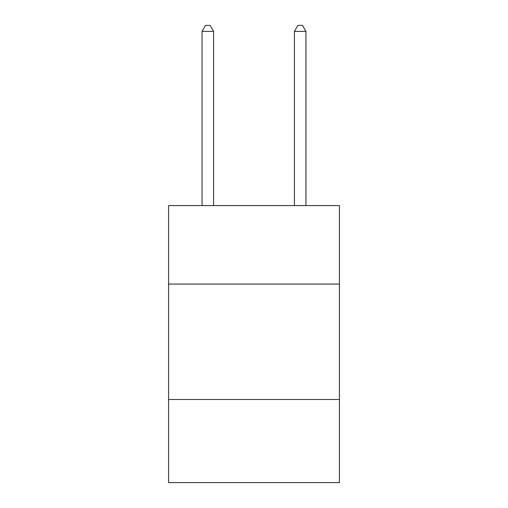 <?xml version="1.0" encoding="UTF-8"?>
<svg xmlns="http://www.w3.org/2000/svg" width="508" height="508" viewBox="0 0 508 508"><rect width="100%" height="100%" fill="white"/><g stroke="black" fill="none" stroke-linecap="round" stroke-linejoin="round"><path stroke-width="0.76" d="M339.42 284.061L339.42 205.562L168.58 205.562L168.58 284.061L339.42 284.061L339.42 482.6L168.58 482.6L168.58 284.061M339.42 399.491L168.58 399.491M213.601 205.562L213.601 31.401L202.057 31.401L202.057 205.562M202.057 31.401L205.518 25.4L210.134 25.4L213.601 31.401M305.943 205.562L305.943 31.401L294.399 31.401L294.399 205.562M294.399 31.401L297.866 25.4L302.482 25.4L305.943 31.401"/></g></svg>
